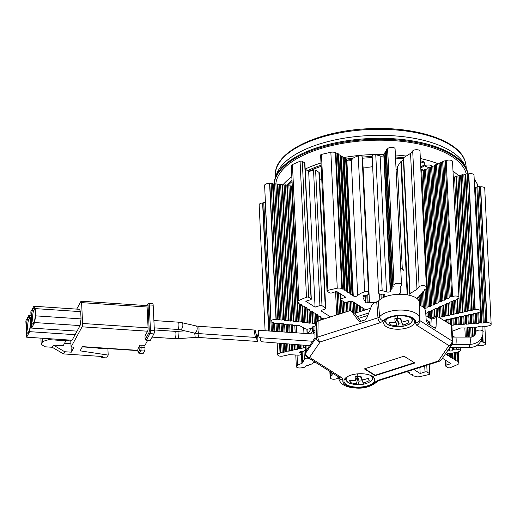 <?xml version="1.0" encoding="UTF-8"?>
<svg xmlns="http://www.w3.org/2000/svg" width="517" height="517" viewBox="0 0 517 517"><rect width="100%" height="100%" fill="white"/><g stroke="black" fill="none" stroke-linecap="round" stroke-linejoin="round"><path stroke-width="0.78" d="M469.895 344.38A3.651 0.355 -90 0 0 469.921 344.387L455.813 344.38A3.651 0.355 -90 0 0 456.13 339.139A3.651 0.355 -90 0 0 455.813 337.084L469.921 337.078A3.651 0.355 90 0 1 470.237 339.139A3.651 0.355 90 0 1 469.921 344.38A3.651 0.355 -90 0 0 470.076 344.025A3.651 0.355 -90 0 0 470.237 339.139M314.995 334.092L258.539 330.305L258.248 332.315C258.494 335.287 258.914 337.078 259.508 337.685L312.623 341.246M144.999 336.212A1.008 0.439 -2.7 0 1 144.96 336.102A1.008 0.439 -2.7 0 1 144.986 335.985L145.096 338.254A1.008 0.439 177.3 0 0 145.064 338.364C145.271 339.688 145.671 340.296 146.259 340.18L150.169 340.438A2.514 0.582 93.8 0 0 150.447 340.192L153.879 333.904A2.514 0.582 93.8 0 0 154.37 330.557L153.168 305.179A2.514 0.582 93.8 0 0 152.748 303.757L148.838 303.492L147.72 304.164A1.008 0.879 28.7 0 0 147.623 304.578A1.512 0.349 -86.2 0 1 148.043 305.288A1.008 0.439 -2.7 0 1 149.258 304.92L153.168 305.179M147.713 340.276L144.896 345.421L145.006 347.689A2.514 0.582 93.8 0 1 144.521 351.037L143.332 353.208A2.514 0.582 93.8 0 1 143.06 353.454L139.151 353.189A2.514 0.582 -86.2 0 0 139.422 352.943A1.008 0.879 -151.3 0 1 138.401 351.974L139.59 349.802A1.008 0.879 28.7 0 0 140.611 350.778A2.514 0.582 -86.2 0 0 141.096 347.424A1.008 0.439 177.3 0 0 139.881 347.792A1.512 0.349 -86.2 0 1 139.59 349.802M63.507 353.906L52.223 347.275L53.406 345.104L64.69 351.734L63.507 353.906L102.36 356.51L101.765 357.596L106.651 357.919L108.195 355.101L80.122 350.843L82.423 346.629L137.903 350.352M137.884 349.221A1.008 0.439 -2.7 0 1 137.845 349.111A1.008 0.439 -2.7 0 1 137.877 349.001L139.771 345.53A1.008 0.439 -2.7 0 1 140.986 345.162L144.896 345.421M147.377 305.909L146.912 305.883A2.514 0.582 93.8 0 1 147.099 307.02L148.082 327.862A2.514 0.582 93.8 0 1 147.597 331.216L144.986 335.985M146.925 305.612L81.175 301.204A2.514 0.582 -86.2 0 1 81.602 302.632L82.584 323.474A2.514 0.582 -86.2 0 1 82.1 326.822L71.075 346.991L70.751 340.147M64.69 351.734L71.281 352.18L74.009 347.191L71.075 346.991M101.713 356.465L101.765 357.596M40.901 338.15L41.186 344.29L44.889 346.784L52.223 347.275M48.76 338.674L48.805 339.624L65.911 340.774L65.866 339.824M53.406 345.104L63.184 345.763L65.911 340.774M70.797 341.104L65.892 340.36M102.599 348.245L102.631 348.859L95.419 347.767M108.195 355.101L107.885 348.6M81.175 301.204A2.514 0.582 -86.2 0 0 80.898 301.45L76.71 309.114M80.704 311.648L35.246 308.604L33.851 306.238L79.308 309.289L80.704 311.648L81.046 318.899L80.077 325.6L72.076 340.238L26.619 337.187L25.85 320.876L28.874 315.351L31.001 315.493M31.11 317.768L30.27 317.709L30.613 324.96L29.643 331.662L26.619 337.187M30.27 317.709L28.874 315.351M30.232 321.716A8.052 1.855 93.8 0 1 28.254 333.019A8.052 1.855 93.8 0 1 26.445 328.657A8.052 1.855 93.8 0 1 27.227 320.075A8.052 1.855 93.8 0 1 29.301 317.406A8.052 1.855 93.8 0 1 30.232 321.716M31.453 325.019L30.613 324.96M75.101 334.706L29.643 331.662M80.077 325.6L34.62 322.55L31.595 328.082L30.826 311.77L33.851 306.238M31.595 328.082L77.052 331.132M34.62 322.55L35.589 315.848L81.046 318.899M35.246 308.604L35.589 315.848M31.421 319.545A8.052 1.855 93.8 0 1 32.209 310.963A8.052 1.855 93.8 0 1 34.277 308.294A8.052 1.855 93.8 0 1 35.214 312.604A8.052 1.855 93.8 0 1 33.23 323.913A8.052 1.855 93.8 0 1 31.421 319.545M33.747 323.157A7.051 1.622 93.8 0 1 32.636 319.176A7.051 1.622 93.8 0 1 34.684 309.114M28.765 332.269A7.051 1.622 93.8 0 1 27.659 328.289A7.051 1.622 93.8 0 1 29.708 318.22M71.062 346.674L71.281 352.18M70.926 343.799L64.496 343.366M48.805 339.624L42.73 341.466L41.186 344.29M42.73 341.466L42.575 338.26M256.096 334.848C255.799 332.101 255.392 330.505 254.868 330.059L254.616 332.651C254.913 335.397 255.32 336.994 255.837 337.439L256.096 334.848M260.219 337.73C260.555 340.115 260.936 341.453 261.382 341.75L309.593 345.653M256.458 336.657C256.755 339.398 257.162 340.994 257.686 341.446L257.938 338.848C257.64 336.108 257.233 334.512 256.716 334.06L256.458 336.657M454.824 337.084L452.465 336.386M452.168 331.223A2.514 1.092 177.3 0 0 452.75 331.048L459.988 328.23A2.514 1.092 -2.7 0 1 461.364 327.94L466.47 327.998L468.893 327.377L471.485 327.629L472.402 327.119L476.493 327.255L478.916 326.634L481.508 326.886L482.426 326.376L486.516 326.511L487.686 325.988A3.774 1.635 177.3 0 0 491.15 324.185A3.774 1.635 177.3 0 0 487.066 322.744L485.734 322.401L483.311 323.022L479.214 322.886L476.79 323.506L475.705 323.144L473.281 323.765L469.19 323.629L466.767 324.249L465.681 323.888L463.258 324.508L459.167 324.372L456.744 324.993L455.658 324.631L451.722 325.361L451.412 318.588M444.465 320.611L446.798 319.616M446.804 319.616L449.519 319.487M449.512 319.487L451.425 318.588L454.146 318.453M454.146 318.459L454.676 317.865L457.39 317.735L459.309 316.837M459.303 316.837L460.692 316.527M460.699 316.527L462.024 316.708L465.319 315.493L466.651 315.68L468.57 314.775L471.284 314.646L474.58 313.438L475.911 313.619M475.918 313.619L478.122 312.649A3.774 1.635 177.3 0 0 480.416 311.021A3.774 1.635 177.3 0 0 475.168 309.748L473.566 309.631L471.646 310.53L465.235 174.604L463.846 174.914L470.257 310.84L468.932 310.659M471.653 310.53L470.263 310.84M467.549 310.969L468.938 310.659L462.528 174.727L461.138 175.037L467.549 310.969L467.019 311.557L464.305 311.686L462.385 312.591L459.671 312.72L457.758 313.619L455.044 313.748L453.125 314.653L450.41 314.775L448.491 315.68L445.783 315.809L443.864 316.708L441.15 316.837L439.482 317.464M425.762 313.321L427.346 312.817L427.397 312.197L428.503 311.712L431.029 311.189L431.081 310.568L432.18 310.084L434.707 309.56L434.758 308.94L435.863 308.449L438.39 307.932L438.442 307.311L439.54 306.82L442.067 306.297L442.119 305.676L443.224 305.192L445.751 304.668L445.803 304.048L446.901 303.563L449.428 303.04L449.48 302.419L450.585 301.928L453.112 301.411L453.163 300.791L454.262 300.299L456.789 299.776L456.841 299.162L457.758 298.748A3.774 1.635 177.3 0 0 458.96 297.475A3.774 1.635 177.3 0 0 456.66 296.086A3.774 1.635 177.3 0 0 452.621 296.551L450.275 296.991L449.176 297.482L449.124 298.096L446.598 298.619L445.492 299.11L445.441 299.731L442.914 300.248L441.815 300.739L441.764 301.359L439.237 301.883L438.132 302.367L438.08 302.988L435.553 303.511L434.454 304.002L434.403 304.616L431.876 305.14L430.771 305.631L430.719 306.251L428.192 306.768L427.094 307.26L427.042 307.88L424.787 308.397M403.37 158.196A1.512 0.653 -2.7 0 1 403.331 158.06A1.512 0.653 -2.7 0 1 403.635 157.64L410.556 153.394L412.695 150.906L419.1 286.838A3.774 1.635 177.3 0 1 423.274 285.655A3.774 1.635 177.3 0 1 426.389 287.116A3.774 1.635 177.3 0 1 426.137 287.749L426.622 288.402L424.237 289.966L424.812 290.509L422.421 292.073L422.996 292.616L421.155 293.546L420.612 294.179L421.187 294.722L420.638 295.356L419.339 295.653L418.796 296.286L419.371 296.829L418.828 297.462L416.98 298.393L417.562 298.936M419.1 286.838L416.967 289.32L410.046 293.572A1.512 0.653 177.3 0 0 409.742 293.992A1.512 0.653 177.3 0 0 409.781 294.121A5.79 2.507 -2.7 0 1 409.923 294.625A5.79 2.507 -2.7 0 1 409.729 295.343M398.672 294.289L400.197 293.217A1.512 0.653 177.3 0 0 400.675 292.706A1.512 0.653 177.3 0 0 400.675 292.68L400.08 287.717L401.405 285.158A3.774 1.635 177.3 0 0 401.502 284.757A3.774 1.635 177.3 0 0 398.116 283.29A3.774 1.635 177.3 0 0 394.051 284.705L392.791 285.19L392.455 285.843L393.211 286.34L391.324 288.014L392.08 288.512L390.199 290.192L390.955 290.683L390.703 291.168A2.514 1.092 -2.7 0 1 386.548 291.885A18.121 7.858 177.3 0 0 382.173 290.754A2.514 1.092 177.3 0 0 378.56 291.898A2.514 1.092 177.3 0 0 378.56 291.931L378.715 293.21A2.514 1.092 177.3 0 0 379.885 294.031A10.573 4.582 -2.7 0 1 380.583 294.218A1.512 0.653 177.3 0 0 381.953 294.263L382.923 294.089A1.512 0.653 -2.7 0 1 384.894 294.625A1.512 0.653 -2.7 0 1 384.661 294.994L384.118 295.394A1.512 0.653 177.3 0 0 383.885 295.763A1.512 0.653 177.3 0 0 384.002 295.995A10.573 4.582 -2.7 0 1 384.667 296.978M374.967 302.678A10.573 4.582 -2.7 0 1 369.468 302.406A1.512 0.653 177.3 0 0 368.085 302.464L367.186 302.703A1.512 0.653 -2.7 0 1 364.97 302.219A1.512 0.653 -2.7 0 1 365.08 301.954L365.467 301.534A1.512 0.653 177.3 0 0 365.577 301.269A1.512 0.653 177.3 0 0 365.345 300.939A10.573 4.582 -2.7 0 1 363.684 298.626A10.573 4.582 -2.7 0 1 364.142 297.185L363.264 296.273A1.512 0.653 -2.7 0 1 362.947 295.898A1.512 0.653 -2.7 0 1 364.776 295.175L365.771 295.226A1.512 0.653 177.3 0 0 367.109 295.02A10.573 4.582 -2.7 0 1 367.716 294.774A2.514 1.092 177.3 0 0 368.673 293.856A2.514 1.092 177.3 0 0 368.673 293.818L368.518 292.538A2.514 1.092 177.3 0 0 364.679 291.814A18.121 7.858 177.3 0 0 357.674 295.595A2.514 1.092 -2.7 0 1 355.573 296.325A2.514 1.092 -2.7 0 1 353.26 295.918L352.542 295.465L352.84 294.845L349.802 293.734L350.099 293.12L347.069 292.008L347.366 291.388L345.149 290.793L343.805 289.145L341.795 288.673A3.774 1.635 177.3 0 0 337.258 288.215A113.268 49.121 177.3 0 0 327.862 290.386A1.512 0.653 177.3 0 0 327.028 291.013A1.512 0.653 177.3 0 0 327.274 291.349L329.62 292.835A1.512 0.653 177.3 0 0 331.707 292.945L336.561 291.394L345.867 297.269L341.013 298.826A1.512 0.653 177.3 0 0 340.328 299.414A1.512 0.653 177.3 0 0 340.567 299.75L343.857 301.818A2.514 1.092 177.3 0 0 347.334 302.012L349.233 301.405A2.514 1.092 -2.7 0 1 352.71 301.592L365.706 309.799M364.142 297.185L363.878 296.596M330.531 316.895L321.904 311.447A2.514 1.092 -2.7 0 1 321.503 310.891A2.514 1.092 -2.7 0 1 322.647 309.909L324.547 309.302A2.514 1.092 177.3 0 0 325.691 308.319A2.514 1.092 177.3 0 0 325.29 307.764L322.001 305.689A1.512 0.653 177.3 0 0 319.913 305.573L315.066 307.13L305.76 301.249L310.614 299.698A1.512 0.653 177.3 0 0 311.299 299.11A1.512 0.653 177.3 0 0 311.053 298.774L308.707 297.288A1.512 0.653 177.3 0 0 306.484 297.223A113.268 49.121 177.3 0 0 298.845 300.506A3.774 1.635 177.3 0 0 297.727 301.754A3.774 1.635 177.3 0 0 298.335 302.587L298.955 302.975L298.658 303.595L301.689 304.707L301.392 305.321L302.212 305.838L304.429 306.432L304.132 307.046L306.342 307.641L307.163 308.164L306.865 308.778L309.896 309.89L309.605 310.504L310.426 311.027L311.816 311.098L312.636 311.622L312.339 312.236L315.37 313.347L315.079 313.961L315.9 314.485L317.289 314.556L318.11 315.079L317.813 315.693L320.844 316.805L320.553 317.419L321.374 317.942L323.584 318.53L323.358 319.189M311.719 311.098L312.281 323.022L312.914 323.552L315.506 323.416M312.281 323.022L308.151 323.028L307.525 322.498L303.389 322.505L301.333 321.82L298.626 321.988L297.999 321.458L293.869 321.464L293.236 320.934L289.106 320.941L287.045 320.256L284.344 320.424L283.717 319.887L281.009 320.055L277.526 319.215L276.013 319.506A3.774 1.635 177.3 0 0 271.024 321.283A3.774 1.635 177.3 0 0 273.583 322.705L274.449 323.261L283.342 323.771L285.397 324.463L286.677 324.14L288.732 324.825L292.868 324.818L293.494 325.348L298.587 325.445A2.514 1.092 -2.7 0 1 299.789 325.775L305.385 328.793A2.514 1.092 177.3 0 0 308.416 329.019A6.294 2.727 -2.7 0 1 311.279 328.676L312.404 327.035A1.512 0.653 -2.7 0 1 313.024 326.654L315.008 326.02M305.327 347.043L302.031 348.251L299.311 348.387L297.404 349.285L294.684 349.414M294.451 344.425L294.684 349.408L292.771 350.313M292.48 344.27L292.764 350.313L290.05 350.442M289.753 344.051L290.056 350.442L289.526 351.03L286.812 351.159L284.893 352.064M284.492 343.624L284.893 352.058L282.179 352.187L280.02 353.143A3.774 1.635 177.3 0 0 277.726 354.772A3.774 1.635 177.3 0 0 282.973 356.051M282.98 356.058L288.454 354.817A2.514 1.092 -2.7 0 1 289.972 354.707L298.096 355.147A2.514 1.092 177.3 0 0 301.133 354.009A10.573 4.582 -2.7 0 1 301.204 353.634A1.512 0.653 177.3 0 0 301.211 353.544A1.512 0.653 177.3 0 0 300.72 353.092L299.963 352.82A1.512 0.653 -2.7 0 1 299.466 352.368A1.512 0.653 -2.7 0 1 301.03 351.644L302.051 351.618A1.512 0.653 177.3 0 0 303.305 351.314A10.573 4.582 -2.7 0 1 305.243 350.397M310.93 359.477A1.512 0.653 -2.7 0 1 309.812 359.082L309.502 358.669A1.512 0.653 177.3 0 0 308.513 358.281A10.573 4.582 -2.7 0 1 307.764 358.197A2.514 1.092 177.3 0 0 304.371 359.115L302.639 362.708A2.514 1.092 -2.7 0 1 301.896 363.309L297.527 365.241A3.774 1.635 177.3 0 0 296.325 366.521A3.774 1.635 177.3 0 0 298.632 367.91A3.774 1.635 177.3 0 0 302.671 367.445L304.274 367.328L306.536 365.732L309.063 365.209L309.108 364.588L311.635 364.071L313.897 362.475L315.493 362.359M332.418 373.054L332.45 373.759L333.245 373.571M332.45 373.752L331.908 374.386L332.483 374.935L330.098 376.492L330.673 377.042M330.667 377.042L330.576 377.145A3.774 1.635 177.3 0 0 330.324 377.778A3.774 1.635 177.3 0 0 333.439 379.239A3.774 1.635 177.3 0 0 337.614 378.056L338.577 376.945L338.674 378.063C340.192 385.714 348.523 387.395 354.914 387.944C363.962 388.913 371.639 386.606 377.953 381.029L379.219 380.493A4.026 1.913 -107.7 0 1 378.16 380.279L438.313 361.034A4.026 1.913 72.3 0 0 439.366 361.247L379.219 380.493M406.646 371.717L409.651 372.893L409.354 373.507L410.175 374.024L412.385 374.618L412.088 375.232L412.909 375.756L414.918 376.221A3.774 1.635 177.3 0 0 419.455 376.68A113.268 49.121 177.3 0 0 428.851 374.515A1.512 0.653 177.3 0 0 429.685 373.881A1.512 0.653 177.3 0 0 429.446 373.545L427.094 372.066A1.512 0.653 177.3 0 0 425.006 371.949L420.153 373.5L413.736 369.448M442.442 358.262L450.96 363.645L446.106 365.196A1.512 0.653 177.3 0 0 445.421 365.784A1.512 0.653 177.3 0 0 445.66 366.12L448.013 367.606A1.512 0.653 177.3 0 0 450.236 367.671A113.268 49.121 177.3 0 0 457.868 364.388A3.774 1.635 177.3 0 0 458.993 363.147A3.774 1.635 177.3 0 0 458.385 362.307L457.765 361.919L458.062 361.305L455.852 360.711L455.025 360.187L455.322 359.573L452.291 358.462L452.588 357.848L451.768 357.325L450.378 357.253L449.551 356.736L449.848 356.116L446.921 355.069A2.514 1.092 -2.7 0 1 446.514 354.513A2.514 1.092 -2.7 0 1 449.04 353.298A18.121 7.858 177.3 0 0 459.27 351.56A2.514 1.092 177.3 0 0 460.382 350.591A2.514 1.092 177.3 0 0 459.012 349.692L456.369 349.208A2.514 1.092 177.3 0 0 454.055 349.305A10.573 4.582 -2.7 0 1 453.286 349.492A1.512 0.653 177.3 0 0 452.407 349.99L452.194 350.429A1.512 0.653 -2.7 0 1 450.921 350.991A1.512 0.653 -2.7 0 1 449.383 350.707L448.905 350.332A1.512 0.653 177.3 0 0 448.084 350.054M482.8 335.01L483.137 342.189A3.774 1.635 177.3 0 1 485.696 343.611A3.774 1.635 177.3 0 1 480.707 345.388L479.194 345.686L477.307 345.143M483.137 342.189L480.752 341.498M464.861 328.075L465.287 337.078M287.148 185.273A90.611 39.292 -2.7 0 1 292.002 180.414M307.68 170.584A90.611 39.292 -2.7 0 1 321.096 165.233M346.435 159.074A90.611 39.292 -2.7 0 1 353.305 158.06M362.165 157.11A90.611 39.292 -2.7 0 1 372.175 156.496M395.473 156.961A90.611 39.292 -2.7 0 1 403.473 157.769M420.605 160.819A90.611 39.292 -2.7 0 1 422.092 161.181A5.034 2.184 -2.7 0 1 424.334 162.868L424.386 163.999A5.034 2.184 177.3 0 0 422.143 162.312A90.611 39.292 177.3 0 0 420.657 161.95M421.064 170.552A72.994 31.653 -2.7 0 1 421.859 170.836M271.024 321.283L264.614 185.351A3.774 1.635 -2.7 0 1 269.603 183.58L272.543 183.438L273.17 183.968L277.306 183.962L277.933 184.491L282.069 184.479L282.696 185.015L286.825 185.002L287.549 185.997L290.179 185.823L296.571 321.296M292.06 181.545A90.611 39.292 177.3 0 0 287.549 185.997M305.159 168.994L308.675 171.65L315.066 307.13M321.154 166.364A90.611 39.292 177.3 0 0 308.332 171.431M346.468 159.747L346.875 160.438A2.514 1.092 177.3 0 0 349.188 160.845A2.514 1.092 177.3 0 0 351.282 160.115A18.121 7.858 -2.7 0 1 352.129 159.359A90.611 39.292 177.3 0 0 346.5 160.205M368.518 292.538L362.107 156.612A2.514 1.092 -2.7 0 0 358.268 155.888A18.121 7.858 -2.7 0 0 352.109 158.9L352.129 159.359M362.107 156.612L362.281 158.344A2.514 1.092 -2.7 0 1 362.288 158.376A2.514 1.092 -2.7 0 1 362.288 158.409M372.227 157.633A90.611 39.292 177.3 0 0 362.268 158.241M403.37 158.881A90.611 39.292 177.3 0 0 395.531 158.092M265.098 330.744L259.159 204.777A3.774 1.635 -2.7 0 1 262.617 202.981L265.415 202.386M287.193 324.198L287.575 332.25M289.087 332.353L288.732 324.825M286.134 324.275L286.502 332.179M284.628 324.372L284.99 332.082M284.046 332.017L283.665 324.049M282.14 323.642L282.528 331.914M281.08 323.829L281.461 331.843M279.574 323.823L279.943 331.74M278.999 331.675L278.598 323.267M277.086 323.112L277.487 331.578M276.026 323.377L276.414 331.507M274.514 323.267L274.902 331.403M273.952 331.339L273.545 322.698M272.02 322.324L272.44 331.235M265.292 202.341L271.367 331.164M263.786 202.457L269.855 331.061M268.905 331.003L262.869 202.961M292.254 324.747L292.622 332.593M295.297 321.619L288.906 186.146M287.458 185.532L293.869 321.464M290.179 185.823L292.292 186.514M306.827 307.951L307.525 322.498M297.727 301.754L291.317 165.821A3.774 1.635 -2.7 0 1 292.435 164.58A113.268 49.121 -2.7 0 1 300.073 161.298A1.512 0.653 -2.7 0 1 302.296 161.362L304.649 162.842A1.512 0.653 -2.7 0 1 304.888 163.178L311.299 299.11M298.619 302.762L298.658 303.595M301.353 304.494L301.392 305.321M304.093 306.219L304.132 307.046M308.675 171.65L313.528 170.099A1.512 0.653 -2.7 0 1 315.616 170.209L318.899 172.284A2.514 1.092 -2.7 0 1 319.299 172.846L325.691 308.319M319.571 178.533L321.794 179.935M343.217 301.417L343.747 312.669M344.639 302.122L345.11 312.229M346.377 311.829L345.925 302.238M346.254 302.219L346.7 311.725M347.521 301.947L347.967 311.318M348.891 301.514L349.33 310.879M350.61 310.659L350.164 301.211M350.487 301.178L350.94 310.743M351.773 301.256L352.258 311.538M353.195 301.896L353.686 312.436M355.011 313.224L354.513 302.736M354.849 302.943L355.334 313.121M356.174 303.783L356.601 312.714M357.609 304.687L357.964 312.274M359.231 311.874L358.934 305.521M359.27 305.734L359.554 311.77M360.595 306.568L360.821 311.363M362.023 307.473L362.184 310.924M363.451 310.523L363.348 308.313M363.684 308.52L363.774 310.42M365.008 309.36L365.034 310.013M327.028 291.013L320.618 155.087A1.512 0.653 -2.7 0 1 321.458 154.454A113.268 49.121 -2.7 0 1 330.854 152.282A3.774 1.635 -2.7 0 1 335.384 152.748L338.215 153.73L344.626 289.662M338.254 154.557L340.955 155.462L347.366 291.388M340.994 156.289L343.689 157.187L350.099 293.12M343.727 158.015L346.429 158.919L352.84 294.845M362.688 166.881A1.512 0.653 -2.7 0 1 363.083 166.926A10.573 4.582 177.3 0 0 372.647 166.558M378.56 291.859L372.156 155.998A2.514 1.092 -2.7 0 1 372.15 155.966A2.514 1.092 -2.7 0 1 375.769 154.822A18.121 7.858 -2.7 0 1 380.137 155.953A2.514 1.092 177.3 0 0 383.86 155.662M390.199 290.192L383.788 154.26L384.978 153.342M391.324 288.014L384.919 152.088L386.102 151.171M392.455 285.843L386.044 149.911L386.38 149.264L387.647 148.78A3.774 1.635 -2.7 0 1 391.705 147.358A3.774 1.635 -2.7 0 1 395.091 148.825L401.502 284.757M402.304 269.111L397.463 166.558L400.882 161.582A1.512 0.653 -2.7 0 1 401.379 161.246A5.79 2.507 177.3 0 0 403.409 159.734M396.08 169.867A6.294 2.727 177.3 0 0 397.579 168.923M412.695 150.906A3.774 1.635 -2.7 0 1 416.864 149.723A3.774 1.635 -2.7 0 1 419.985 151.184L426.389 287.116M426.622 288.402L420.037 152.302M421.129 293.572L421.187 294.722M422.945 291.465L422.996 292.616M424.754 289.358L424.812 290.509M289.682 324.928L290.037 332.418M291.181 324.721L291.549 332.521M410.556 153.394L416.967 289.32M420.896 166.926L423.371 165.401A5.034 2.184 177.3 0 0 424.386 163.999M417.917 297.669L418.001 299.479M419.229 301.624L419.022 297.236M419.1 297.146L419.332 302.128M419.377 302.975L419.461 304.759M420.147 295.465L420.625 305.547M421.478 293.475L422.092 306.478M423.255 307.208L422.589 293.094M422.66 293.003L423.333 307.26M423.707 291.271L424.496 308.048M425.039 289.274L425.937 308.371M427.042 307.88L426.15 288.951M426.221 288.867L427.094 307.26M421.096 171.146L421.788 170.843L428.192 306.768M421.788 170.843L423.21 170.81L429.614 306.736M430.719 306.251L424.36 169.699L427.992 168.691L428.044 168.07L430.571 167.547L431.669 167.056L431.721 166.442L434.248 165.918L436.51 164.322L437.925 164.29L440.187 162.687L442.714 162.17L442.765 161.55L443.87 161.058L446.21 160.619A3.774 1.635 -2.7 0 1 450.249 160.154A3.774 1.635 -2.7 0 1 452.549 161.543L458.96 297.475M423.21 170.81L424.308 170.319M453.273 176.788L454.585 176.969L460.996 312.901M462.385 312.591L455.975 176.659L454.585 176.969M455.975 176.659L456.511 176.071L462.915 311.997M467.013 311.557L460.608 175.631L456.511 176.071M460.608 175.631L461.138 175.037M462.528 174.727L463.846 174.914M465.235 174.604L465.772 174.009L472.183 309.942M480.416 311.021L474.005 175.095A3.774 1.635 -2.7 0 0 468.757 173.822L465.772 174.009M331.824 372.679L331.908 374.386M331.804 372.66L331.94 375.562M330.447 371.807L330.634 375.865M329.852 371.432L330.092 376.492M294.154 350.003L293.889 344.38M295.86 344.542L296.073 349.104M297.178 344.645L297.391 349.285M298.781 348.969L298.587 344.761M299.149 344.807L299.317 348.38M300.558 344.923L300.707 348.07M301.87 345.026L302.025 348.251M303.414 347.941L303.285 345.143M303.847 345.188L303.951 347.353M291.161 344.16L291.446 350.132M289.52 351.03L289.19 343.999M287.782 343.889L288.131 351.34M286.463 343.779L286.812 351.159M285.054 343.669L285.423 351.47M283.083 343.508L283.503 352.374M281.771 343.404L282.185 352.193M280.356 343.288L280.796 352.497M280.259 353.092L279.794 343.243M409.315 372.679L409.354 373.507M412.049 374.405L412.088 375.232M419.869 367.484L420.153 373.5M457.623 352.058L458.062 361.305M456.841 352.258L457.241 360.782M455.464 352.562L455.852 360.711M454.999 352.652L455.322 359.573M454.21 352.788L454.501 359.057M452.827 352.988L453.112 358.979M452.362 353.046L452.588 357.848M451.567 353.13L451.768 357.325M450.184 353.24L450.378 357.253M449.719 353.273L449.848 356.116M448.924 353.305L449.027 355.599M447.548 353.57L447.638 355.522M465.998 328.03L466.424 337.078M467.394 327.494L467.846 337.078M467.995 327.448L468.447 337.078M469.869 337.078L469.417 327.552M470.716 327.681L471.155 336.981M472.118 327.274L472.557 336.586M472.712 327.099L473.145 336.308M474.522 335.287L474.134 327.087M482.115 338.331L482.271 341.634M482.594 335.707L482.897 342.164M483.311 323.022L476.9 187.089L477.818 186.585L480.655 186.811A3.774 1.635 -2.7 0 1 484.739 188.259L491.15 324.185M480.409 186.831L486.82 322.763M479.324 186.475L485.734 322.401M477.818 186.585L484.229 322.518M474.561 186.928L475.394 187.206L481.805 323.131M475.394 187.206L476.9 187.089M480.196 311.622L480.72 322.776M478.723 312.488L479.214 322.886M478.296 323.396L477.792 312.759M476.325 313.528L476.79 323.506M475.252 313.528L475.705 323.144M473.746 313.625L474.205 323.261M473.281 323.765L472.829 314.155M471.342 314.64L471.782 323.875M470.27 314.51L470.696 323.519M468.77 314.737L469.19 323.629M468.273 324.14L467.859 315.409M466.36 315.641L466.767 324.249M465.287 315.506L465.681 323.888M463.258 324.508L462.883 316.514M463.801 315.958L464.182 324.004M461.377 316.617L461.759 324.618M460.311 316.611L460.673 324.262M458.837 317.36L459.167 324.372M458.249 324.883L457.907 317.625M456.395 317.6L456.744 324.993M455.335 317.722L455.658 324.631M453.861 318.517L454.152 324.747M453.235 325.251L452.924 318.731M450.352 318.827L450.624 324.502M448.885 319.629L449.066 323.519M448.097 322.905L447.948 319.771M446.436 319.7L446.539 321.923M445.376 319.965L445.434 321.225M468.48 173.88L474.89 309.812M467.161 173.699L473.572 309.631M459.219 175.942L465.63 311.874M457.9 175.761L464.305 311.686M458.96 297.546L459.678 312.72M457.616 298.813L458.288 313.031M457.752 313.619L457.067 299.059M455.723 300.254L456.362 313.929M454.411 300.299L455.044 313.748M453.06 301.43L453.655 314.058M453.125 314.646L452.511 301.676M451.121 301.915L451.735 314.963M449.822 302.264L450.417 314.782M448.478 303.46L449.027 315.086M448.491 315.68L447.922 303.537M446.526 303.731L447.102 315.99M445.266 304.881L445.783 315.809M443.877 305.172L444.394 316.12M443.864 316.708L443.321 305.185M441.97 306.342L442.474 317.018M440.678 306.794L441.156 316.837M429.892 318.226L429.588 311.686M428.192 311.848L428.451 317.309M430.144 311.583L430.474 318.588M431.488 310.387L431.844 317.897M432.787 310.064L433.136 317.49M434.519 317.044L434.177 309.793M434.719 309.412L435.075 316.869M436.077 308.449L436.458 316.43M437.382 308.371L437.763 316.378M439.211 317.289L438.733 307.182M439.282 306.936L439.767 317.147M426.932 313.005L427.1 316.456M445.286 161.026L451.696 296.958M443.87 161.058L450.275 296.991M442.765 161.55L449.176 297.482M449.124 298.096L442.714 162.17M441.608 162.655L448.019 298.587M440.187 162.687L446.598 298.619M439.082 163.178L445.492 299.11M445.441 299.731L439.03 163.799M437.925 164.29L444.336 300.215M436.51 164.322L442.914 300.248M435.404 164.807L441.815 300.739M441.764 301.359L435.353 165.427M434.248 165.918L440.658 301.85M432.826 165.951L439.237 301.883M431.721 166.442L438.132 302.367M438.08 302.988L431.669 167.056M430.571 167.547L436.975 303.479M429.149 167.579L435.553 303.511M428.044 168.07L434.454 304.002M434.403 304.616L427.992 168.691M426.887 169.175L433.298 305.108M425.465 169.208L431.876 305.14M424.36 169.699L430.771 305.631M417.503 297.786L417.555 298.936M419.319 295.679L419.371 296.829M387.588 148.89L393.999 284.815M386.38 149.264L392.791 285.19M392.83 286.088L392.868 286.993M385.255 151.436L391.666 287.362M391.699 288.26L391.744 289.165M384.131 153.607L390.542 289.539M345.608 158.396L352.019 294.328M350.623 294.251L344.212 158.325M342.868 156.67L349.279 292.603M347.889 292.525L341.478 156.593M340.134 154.938L346.545 290.871M345.149 290.793L338.745 154.867M337.394 153.213L343.805 289.145M342.416 289.068L336.005 153.135M341.892 300.584L342.48 313.076M342.157 313.179L341.556 300.371M339.947 293.533L340.89 313.58M338.519 292.628L339.527 314.019M337.194 291.795L338.26 314.426M337.937 314.523L336.858 291.582M336.67 314.931L335.578 291.711M309.567 309.677L309.605 310.504M312.3 311.408L312.339 312.236M315.04 313.134L315.079 313.961M317.774 314.866L317.813 315.693M320.508 316.591L320.553 317.419M323.248 318.323L323.287 319.151M322.123 317.981L322.201 319.564M321.516 317.949L321.606 319.752M320.017 316.288L320.204 320.197M318.931 320.605L318.724 316.217M317.225 314.556L317.535 321.096M316.617 314.523L316.947 321.432M315.176 314.026L315.609 323.183M314.342 323.707L313.825 312.791M312.378 312.262L312.914 323.552M310.29 310.943L310.853 322.86M309.58 323.183L308.927 309.366M307.499 309.179L308.151 323.028M305.398 307.596L306.096 322.343M304.817 322.66L304.041 306.193M302.607 305.864L303.389 322.505M301.993 305.702L302.762 321.975M300.5 304.164L301.333 321.82M300.054 322.143L299.194 303.938M292.241 186.508L298.626 321.988M291.607 185.978L297.999 321.458M286.825 185.002L293.236 320.934M285.397 184.847L291.808 320.779M290.535 321.096L284.124 185.17M282.696 185.015L289.106 320.941M282.069 184.479L288.473 320.411M280.641 184.323L287.045 320.256M285.772 320.579L279.361 184.647M277.933 184.491L284.344 320.424M277.306 183.962L283.717 319.887M275.878 183.806L282.288 319.732M281.009 320.055L274.598 184.123M273.17 183.968L279.581 319.9M272.543 183.438L278.954 319.37M271.115 183.283L277.526 319.215M276.246 319.532L269.835 183.606M354.908 313.257L370.644 308.216M425.918 315.713L431.172 319.034M311.253 328.715L307.886 333.614L307.861 329.116M312.404 327.035L312.598 331.113A1.512 1.292 34.5 0 0 314.103 332.612A1.512 0.717 -107.7 0 1 313.218 330.731L313.024 326.654M427.255 323.267L426.932 322.834M359.541 321.471L358.539 320.831L360.446 321.4L364.931 319.958L366.682 318.226L372.001 304.804L373.752 303.065L378.347 301.165A21.145 9.17 -2.7 0 1 401.806 294.302A21.145 9.17 -2.7 0 1 419.371 302.639L419.5 318.194A20.538 8.905 -2.7 0 0 402.349 310.09A20.538 8.905 -2.7 0 0 379.588 316.837L378.347 301.165M419.39 304.681L424.205 307.809L425.594 310.762L426.234 320.63L427.63 323.584L434.713 328.062L435.385 328.192L436.044 326.834L433.866 327.526M345.214 383.646A15.42 6.689 -2.7 0 1 343.941 381.055A15.42 6.689 -2.7 0 1 356.187 374.011A15.42 6.689 -2.7 0 1 373.481 377.236A15.42 6.689 -2.7 0 1 374.741 379.601A15.42 6.689 -2.7 0 1 362.76 386.839A15.42 6.689 -2.7 0 1 345.214 383.646M404.023 356.181L414.834 363.005L375.161 375.697L364.356 368.873L404.023 356.181M407.415 327.843A15.42 6.689 -2.7 0 1 394.633 329.083A15.42 6.689 -2.7 0 1 383.743 323.125A15.42 6.689 -2.7 0 1 390.878 317.186A15.42 6.689 -2.7 0 1 406.304 316.314A15.42 6.689 -2.7 0 1 414.537 321.677A15.42 6.689 -2.7 0 1 407.415 327.843M306.032 345.362L306.148 350.668L314.995 337.795L315.008 326.24L315.719 322.989L316.482 321.884L318.155 320.857L349.77 310.743L351.23 310.885L355.069 313.451L360.73 321.303M439.366 361.247A4.026 4.026 0 0 0 441.46 359.69A4.026 3.445 -145.5 0 1 438.313 361.034L448.924 345.589L416.702 325.225L415.487 322.886A16.518 7.16 177.3 0 0 403.014 315.396A16.518 7.16 177.3 0 0 383.556 320.766L380.331 322.673L320.178 341.918A4.026 1.913 -107.7 0 1 317.826 337.039A4.026 1.448 -178.8 0 0 316.798 337.362A4.026 1.448 -178.8 0 0 316.158 337.801L305.547 353.253A4.026 2.036 177.9 0 0 305.373 353.887L305.062 345.285M383.556 320.766A4.026 3.406 -142.3 0 1 379.588 316.837L377.979 317.793L376.744 302.109M358.539 320.831L351.23 310.885M419.804 305.03L419.907 320.65L419.3 319.48M430.907 325.652L431.159 319.26L436.406 317.593L437.072 316.236L451.205 324.87L451.858 325.762M436.406 317.593L436.044 326.834M431.159 319.26L431.818 317.903M348.219 376.24A13.125 5.693 177.3 0 0 351.282 383.704A25.003 25.003 0 0 0 367.677 382.929L367.677 382.929A13.125 5.693 177.3 0 0 370.03 375.213M357.997 376.466A23.103 20.667 -18.5 0 0 360.814 376.021A24.467 1.112 66.3 0 1 362.327 380.001A24.467 16.932 -11.8 0 0 368.395 378.198A23.103 2.533 84.3 0 0 369.203 380.622A24.467 24.189 127.4 0 1 363.296 382.916A24.467 1.112 66.3 0 1 363.522 384.131A23.103 20.667 161.5 0 1 360.704 384.577A23.103 20.667 161.5 0 1 357.874 384.7A24.467 6.146 -77.2 0 1 356.497 383.601A24.467 24.189 127.4 0 1 350.293 382.522A23.103 2.533 -95.7 0 1 349.486 380.098A24.467 16.932 -11.8 0 0 355.522 380.686A24.467 6.146 -77.2 0 1 355.166 376.589A23.103 20.667 -18.5 0 0 357.997 376.466A25.003 2.74 -95.7 0 1 357.512 373.869M350.293 382.522L350.087 380.215M357.493 376.512L355.522 380.686M363.522 384.131L361.034 377.391M356.879 377.811L357.932 377.707L359.082 381.139L361.99 380.842M359.082 381.139L357.874 384.7M357.932 377.707L356.497 383.601M362.327 380.001L360.407 376.105M363.296 382.916L360.847 377.41M364.815 368.724L375.142 375.245L414.35 362.701M375.142 375.245L375.161 375.697M412.98 318.711C412.366 322.085 410.498 324.178 407.383 324.993L407.383 324.993A13.125 5.693 177.3 0 0 409.593 317.192M397.696 318.524A23.103 20.667 -18.5 0 0 400.513 318.084A24.467 1.112 66.3 0 1 402.026 322.065A24.467 16.932 -11.8 0 0 408.094 320.262A23.103 2.533 84.3 0 0 408.902 322.686A24.467 24.189 127.4 0 1 403.002 324.98A24.467 1.112 66.3 0 1 403.221 326.195A23.103 20.667 161.5 0 1 400.404 326.641A23.103 20.667 161.5 0 1 397.573 326.763A24.467 6.146 -77.2 0 1 396.196 325.665A24.467 24.189 127.4 0 1 389.992 324.586A23.103 2.533 -95.7 0 1 389.185 322.162A24.467 16.932 -11.8 0 0 395.221 322.744A24.467 6.146 -77.2 0 1 394.865 318.653A23.103 20.667 -18.5 0 0 397.696 318.524A25.003 2.74 -95.7 0 1 397.211 315.945M389.992 324.586L389.786 322.278M397.192 318.575L395.221 322.744M403.221 326.195L400.733 319.454M396.578 319.874L397.638 319.764L398.781 323.203L401.69 322.905M398.781 323.203L397.573 326.763M397.638 319.764L396.196 325.665M402.026 322.065L400.106 318.168M403.002 324.98L400.546 319.474M426.182 319.836L429.465 321.91L427.481 323.183M400.74 268.549A7.296 3.167 -2.7 0 1 403.926 270.979M387.672 318.485A13.125 5.693 177.3 0 0 390.981 325.768A13.125 5.693 177.3 0 0 390.988 325.768A25.003 25.003 0 0 0 407.383 324.993M351.282 383.704L351.282 383.704C348.103 383.187 346.047 381.275 345.117 377.979M458.799 175.883A95.025 41.211 177.3 0 0 453.008 171.289M438.674 163.954A95.025 41.211 177.3 0 0 420.502 158.545M406.207 156.063A95.025 41.211 177.3 0 0 395.382 154.971M383.801 154.46A95.025 41.211 177.3 0 0 358.611 155.507A95.025 41.211 177.3 0 0 343.708 157.536M320.992 162.978A95.025 41.211 177.3 0 0 305.224 169.033M291.834 176.749A95.025 41.211 177.3 0 0 282.799 185.021M424.263 170.339A75.333 32.668 177.3 0 0 421 169.169M420.941 167.857L425.646 165.194L429.22 164.929A87.554 37.967 -2.7 0 1 432.483 166.099M274.133 184.071A97.157 42.136 -2.7 0 1 275.303 177.79L276.589 174.197A95.684 41.496 -2.7 0 1 289.908 158.15A95.684 41.496 -2.7 0 1 357.628 136.41A95.684 41.496 -2.7 0 1 464.783 165.317L466.399 168.781A97.157 42.136 -2.7 0 1 468.001 173.815M275.303 177.79A97.157 42.136 -2.7 0 1 288.829 161.498A97.157 42.136 -2.7 0 1 422.557 142.912A97.157 42.136 -2.7 0 1 466.399 168.781M467.859 173.796A97.157 42.136 177.3 0 0 422.602 143.816A97.157 42.136 177.3 0 0 288.874 162.403A97.157 42.136 177.3 0 0 274.21 184.084M466.231 173.906A95.567 41.444 177.3 0 0 357.874 141.257A95.567 41.444 177.3 0 0 290.231 162.971A95.567 41.444 177.3 0 0 275.845 183.813M424.463 165.86A75.508 32.745 -2.7 0 1 428.839 167.715M154.37 330.557L150.453 330.292L149.258 304.92A2.514 0.582 -86.2 0 0 148.838 303.492M148.043 305.288L149.245 330.66A1.008 0.439 177.3 0 1 150.453 330.292A2.514 0.582 -86.2 0 1 149.969 333.639L153.879 333.904M148.948 332.67A1.008 0.879 28.7 0 0 149.969 333.639L146.531 339.934A1.008 0.879 -151.3 0 1 145.516 338.958L148.948 332.67A1.512 0.349 -86.2 0 0 149.245 330.66M150.447 340.192L146.531 339.934A2.514 0.582 -86.2 0 1 146.259 340.18M82.1 326.822L147.597 331.216M146.912 305.883L147.623 304.578M145.096 338.254A1.512 0.349 -86.2 0 0 145.516 338.958M144.96 336.102L145.064 338.364A1.008 0.439 177.3 0 0 145.109 338.486M148.082 327.862L82.584 323.474M81.602 302.632L147.099 307.02M139.771 345.53L139.881 347.792M138.401 351.974A1.512 0.349 -86.2 0 1 137.981 351.263L137.877 349.001M143.332 353.208L139.422 352.943L140.611 350.778L144.521 351.037M145.006 347.689L141.096 347.424L140.986 345.162M255.837 337.439L197.914 333.555A3.651 0.84 -86.2 0 0 199.032 328.922A3.651 0.84 -86.2 0 0 199.013 328.34A3.651 0.84 -86.2 0 0 198.399 326.272L254.868 330.059M153.892 320.527L178.3 322.162A3.651 0.84 93.8 0 1 178.914 324.23A3.651 0.84 93.8 0 1 178.927 325.135A3.651 0.84 93.8 0 1 177.809 329.445L154.24 327.868M197.164 328.075A3.651 1.777 102.9 0 1 197.164 328.657A3.651 1.777 102.9 0 1 194.444 333.058L180.142 329.775A3.651 1.777 -77.1 0 0 182.863 325.38A3.651 1.777 -77.1 0 0 182.863 324.792A3.651 1.777 -77.1 0 0 181.771 322.66L196.072 325.943A3.651 1.777 102.9 0 1 197.164 328.075M469.662 344.38A3.651 0.401 90.3 0 1 469.417 347.23A3.651 0.401 90.3 0 1 469.242 347.598L449.848 347.482M477.585 186.663L477.566 186.727A3.651 3.257 15.7 0 0 477.585 186.663L477.786 184.879L474.929 180.039L474.218 179.58M483.149 331.668A3.651 1.583 177.3 0 0 483.162 331.5A3.651 1.583 177.3 0 0 479.963 330.085A3.651 1.583 177.3 0 0 475.886 331.675A3.651 1.583 177.3 0 0 475.873 331.843A3.651 1.583 177.3 0 0 475.886 331.972M154.337 329.956L175.315 331.365A3.651 0.84 93.8 0 1 175.929 333.426A3.651 0.84 93.8 0 1 175.935 334.331A3.651 0.84 93.8 0 1 174.824 338.648L178.462 338.635L177.938 331.352L184.86 330.861M194.715 333.116L195.2 337.439L197.824 337.427A3.651 0.84 -86.2 0 0 198.922 333.62M422.143 162.312L422.092 161.181M268.653 330.983L262.617 202.981M294.813 325.49L295.155 332.761M296.551 332.851L296.189 325.187M303.686 327.875L303.944 333.349M304.649 162.842L311.053 298.774M308.707 297.288L302.296 161.362M306.484 297.223L300.073 161.298M298.845 300.506L292.435 164.58M341.013 298.826L340.787 294.063M346.875 160.438L353.26 295.918M351.282 160.115L357.674 295.595M358.268 155.888L364.679 291.814M362.281 158.344L368.673 293.818M382.173 290.754L375.769 154.822M400.882 161.582L407.163 294.819M401.379 161.246L407.68 294.91M410.046 293.572L403.635 157.64M306.885 329.148L307.092 333.562M280.027 353.143L279.561 343.223M300.648 351.67L300.72 353.092M299.963 352.82L299.918 351.87M309.799 358.759L309.812 359.082M308.5 357.938L308.513 358.281M307.764 358.197L307.731 357.454M303.983 350.94L304.371 359.115M302.639 362.708L302.115 351.618M301.346 351.631L301.896 363.309M297.527 365.241L297.049 355.095M429.02 364.556L429.446 373.545M427.094 372.066L426.777 365.273M424.722 365.933L425.006 371.949M446.106 365.196L445.88 360.439M457.894 351.98L458.385 362.307M446.921 355.069L446.862 353.919M458.909 347.534L459.012 349.692M456.369 349.208L456.291 347.521M454.055 349.305L453.971 347.508M453.196 347.502L453.286 349.492M448.905 350.332L448.84 348.949M449.267 348.322L449.383 350.707M452.194 350.429L452.052 347.495M452.291 347.495L452.407 349.99M480.655 186.811L487.066 322.744M468.764 173.815L475.175 309.748M446.21 160.619L452.621 296.551M387.647 148.78L394.051 284.705M390.703 291.168L390.671 290.496M380.137 155.953L386.548 291.885M384.629 294.276L384.661 294.994M384.118 295.394L384.06 294.083M383.394 294.044L383.556 297.449M381.895 294.27L382.082 298.199M381.171 298.736L380.958 294.289M379.556 293.94L379.827 299.698M363.083 166.926L369.468 302.406M367.723 294.768L368.085 302.464M367.186 302.703L366.824 295.117M365.073 295.188L365.345 300.939M363.826 295.252L363.89 296.603M363.264 296.273L363.225 295.491M341.795 288.673L335.384 152.748M337.258 288.215L330.854 152.282M327.862 290.386L321.458 154.454M321.904 311.447L321.852 310.303M318.899 172.284L325.29 307.764M322.001 305.689L315.616 170.209M313.528 170.099L319.913 305.573M276.013 319.506L269.603 183.58M315.002 330.163L313.218 330.731A1.512 0.653 -2.7 0 0 312.598 331.113L310.749 333.808M315.002 332.321L314.103 332.612L313.173 333.969M368.77 312.959L357.35 316.611M367.787 315.435L358.617 318.369M429.465 321.91L429.685 324.883M316.482 321.884L316.158 337.801A4.026 3.445 34.5 0 0 320.178 341.918L309.567 357.37L341.789 377.727L343.004 380.066A16.518 7.16 177.3 0 0 355.476 387.556A16.518 7.16 177.3 0 0 374.935 382.192L378.16 380.279M374.935 382.192A4.026 3.406 37.7 0 0 377.895 381.1M338.719 377.035A20.538 8.905 177.3 0 0 338.674 378.063M305.263 345.304L305.547 353.253A4.026 3.445 -145.5 0 0 309.567 357.37A4.026 3.083 -57.7 0 1 307.247 357.15A4.026 4.026 0 0 1 305.373 353.887M341.789 377.727A4.026 3.083 122.3 0 1 339.475 377.507A4.026 3.083 122.3 0 1 339.469 377.507L307.247 357.15M339.003 377.216A4.026 3.58 17.7 0 0 343.004 380.066M318.155 320.857L317.826 337.039L377.979 317.793A4.026 1.913 72.3 0 0 380.331 322.673M351.676 311.305L355.069 313.451M419.5 318.194L419.151 320.488A4.026 3.58 -162.3 0 1 419.145 320.501A4.026 3.58 -162.3 0 1 415.487 322.886M416.702 325.225A4.026 3.083 -57.7 0 0 419.907 320.65L452.136 341.007A4.026 3.083 122.3 0 1 448.924 345.589A4.026 3.445 34.5 0 0 452.078 344.244A4.026 4.026 0 0 0 452.776 341.731A4.026 1.441 176.7 0 0 452.136 341.007L451.205 324.87M466.03 165.679L465.1 161.175C459.031 140.398 415.558 126.284 369.157 128.701C318.911 130.562 274.249 151.533 275.38 174.668A95.445 41.392 -2.7 0 1 357.376 130.362A95.445 41.392 -2.7 0 1 465.158 161.453A95.445 41.392 -2.7 0 1 466.03 165.679L466.276 168.516M452.504 337.065L455.813 337.084M455.813 344.38L451.994 344.354M146.899 305.663L147.72 304.164M139.151 353.189C138.562 353.311 138.162 352.704 137.955 351.379L137.845 349.111M82.281 346.881L137.916 350.616M197.914 333.555L194.444 333.058M178.3 322.162L181.771 322.66M180.142 329.775L177.809 329.445M196.072 325.943L198.399 326.272M474.832 327.313L475.168 334.473M469.242 347.598C475.995 347.269 480.319 344.063 482.199 337.989L482.484 336.031M475.659 327.319L475.789 332.929C474.128 336.218 472.17 337.601 469.921 337.09M469.921 344.387C476.848 343.986 481.191 340.638 482.949 334.357L482.917 326.337M256.012 334.014L256.716 334.06M178.462 338.635L195.2 337.439M175.315 331.365L177.938 331.352M152.121 337.123L174.824 338.648M197.824 337.427L257.686 341.446M340.05 293.598L340.328 299.414M368.673 293.856L362.288 158.376M378.56 291.898L372.15 155.966M409.742 293.992L403.331 158.06M330.324 377.778L330.273 376.66M277.726 354.772L277.177 343.029M296.325 366.521L295.782 355.024M429.246 364.485L429.685 373.881M445.143 359.974L445.421 365.784M458.456 351.818L458.993 363.147M460.382 350.591L460.24 347.54M485.696 343.611L484.888 326.582M383.885 295.763L383.808 294.05M383.381 297.534L383.213 294.05M365.577 301.269L365.293 295.201M364.207 296.978L364.123 295.201M452.776 341.731L451.858 325.755M437.059 316.236L431.805 317.91M441.46 359.69L452.078 344.244M367.677 382.929C371.4 381.41 373.268 379.316 373.28 376.654M384.822 320.042C385.747 323.338 387.802 325.245 390.981 325.768M275.38 174.668L275.406 177.512"/></g></svg>
